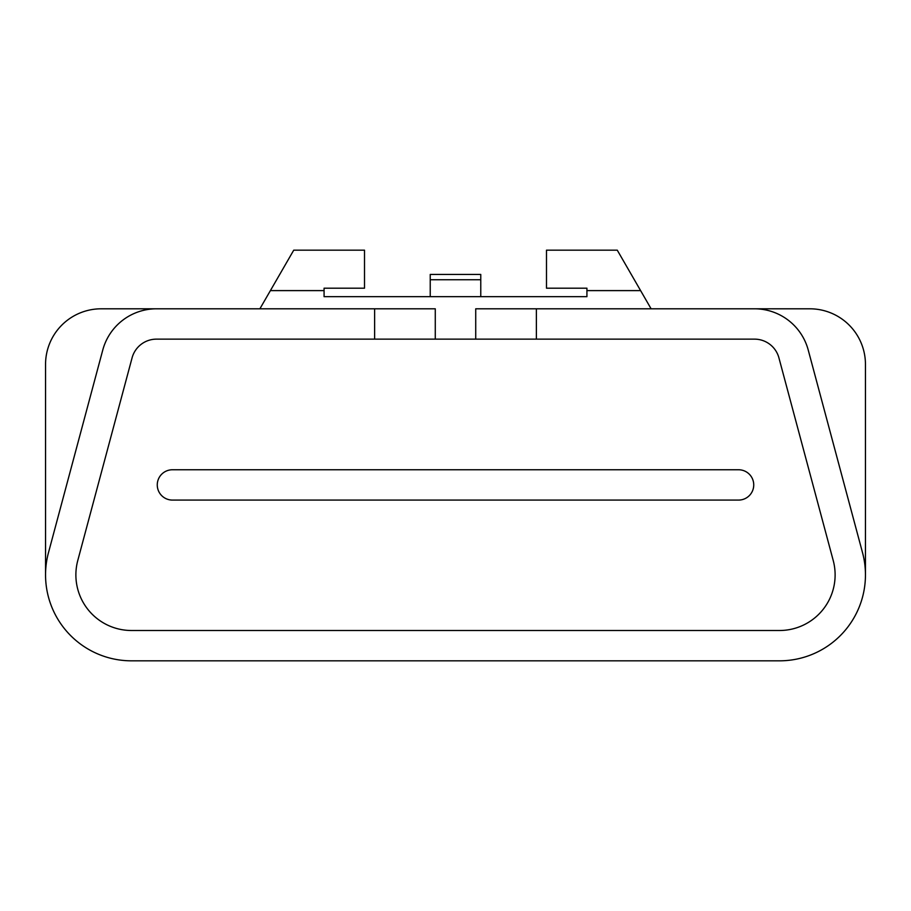 <?xml version="1.0" encoding="UTF-8"?>
<svg xmlns="http://www.w3.org/2000/svg" width="911" height="911" viewBox="0 0 911 911"><rect width="100%" height="100%" fill="white"/><g stroke="black" fill="none" stroke-linecap="round" stroke-linejoin="round"><path stroke-width="1.37" d="M259.886 308.806L270.396 290.609L324.077 290.609L324.077 296.679L586.923 296.679L586.923 288.183L546.486 288.183L546.486 250.172L617.259 250.172L651.114 308.806M270.396 290.609L293.741 250.172L364.514 250.172L364.514 288.183L324.077 288.183L324.077 290.609M374.626 339.143L475.724 339.143L475.724 308.806L536.374 308.806L536.374 339.143L754.513 339.143A25.269 25.269 0 0 1 778.928 357.875L833.223 560.504A55.605 55.605 0 0 1 779.52 630.503L131.48 630.503A55.605 55.605 0 0 1 77.777 560.504L132.072 357.875A25.269 25.269 0 0 1 156.487 339.143L374.626 339.143L374.626 308.806L101.155 308.806A55.605 55.605 0 0 0 45.55 364.411L45.55 574.898M865.45 574.898L865.45 364.411A55.605 55.605 0 0 0 809.845 308.806L536.374 308.806M374.626 308.806L435.276 308.806L435.276 339.143M156.487 308.806A55.605 55.605 0 0 0 102.772 350.018L48.477 552.658A85.93 85.93 0 0 0 131.48 660.828L779.52 660.828A85.93 85.93 0 0 0 862.523 552.658L808.228 350.018A55.605 55.605 0 0 0 754.513 308.806M475.724 339.143L536.374 339.143M480.769 274.439L480.769 279.745L430.231 279.745L430.231 274.439L480.769 274.439M480.769 279.745L480.769 296.679M430.231 296.679L430.231 279.745M640.604 290.609L586.923 290.609M738.57 500.082A15.168 15.168 0 0 0 753.739 484.914A15.168 15.168 0 0 0 738.57 469.757L172.43 469.757A15.168 15.168 0 0 0 157.261 484.914A15.168 15.168 0 0 0 172.43 500.082L738.57 500.082"/></g></svg>
